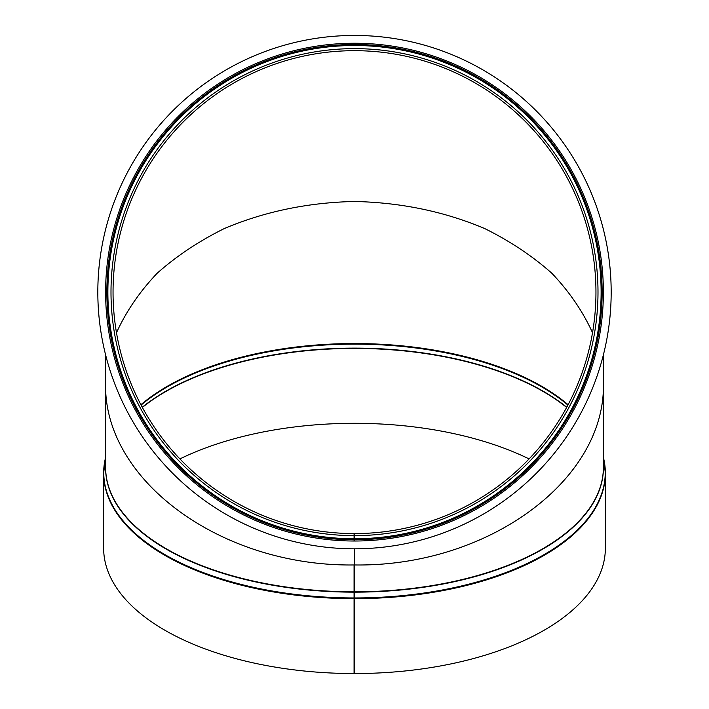 <?xml version="1.0" encoding="UTF-8"?>
<svg xmlns="http://www.w3.org/2000/svg" width="709" height="709" viewBox="0 0 709 709"><rect width="100%" height="100%" fill="white"/><g stroke="black" fill="none" stroke-linecap="round" stroke-linejoin="round"><path stroke-width="1.06" d="M354.5 535.632L354.5 541.011A248.877 248.877 0 0 0 570.107 167.82A248.877 248.877 0 0 0 139.106 167.439A248.877 248.877 0 0 0 354.066 541.011L354.083 533.585A241.45 241.45 0 0 1 145.54 171.161A241.45 241.45 0 0 1 563.673 171.525A241.45 241.45 0 0 1 354.5 533.585L354.5 535.632A243.497 243.497 0 0 0 565.445 170.506A243.497 243.497 0 0 0 143.767 170.133A243.497 243.497 0 0 0 354.075 535.632M354.5 539.771A247.645 247.645 0 0 0 569.035 168.432A247.645 247.645 0 0 0 140.178 168.06A247.645 247.645 0 0 0 354.066 539.771M354.066 564.958C221.19 566.828 102.84 480.037 105.623 382.771C102.84 480.037 221.19 566.828 354.066 564.958L354.066 673.55L354.066 564.958M354.5 598.653A250.862 125.431 0 0 0 605.362 473.222L605.362 548.119A250.862 125.431 0 0 1 354.5 673.55L354.5 591.802A248.877 124.438 0 0 0 603.386 467.364L603.386 382.771C606.168 480.153 487.535 567.005 354.5 564.958C487.535 567.005 606.168 480.153 603.386 382.771L603.386 354.934M592.52 332.716C582.869 311.464 569.318 291.647 551.85 273.257C532.388 255.984 509.984 241.069 484.637 228.528C444.366 211.512 400.984 202.499 354.5 201.48C308.016 202.499 264.643 211.512 224.363 228.528C199.016 241.069 176.612 255.984 157.15 273.257C139.691 291.647 126.131 311.464 116.489 332.716C126.131 311.464 139.691 291.647 157.15 273.257C176.612 255.984 199.016 241.069 224.363 228.528C264.643 211.512 308.016 202.499 354.5 201.48C400.984 202.499 444.366 211.512 484.637 228.528C509.984 241.069 532.388 255.984 551.85 273.257C569.318 291.647 582.869 311.464 592.52 332.716M354.5 591.802L354.5 548.81M529.091 458.918A249.621 124.811 0 0 0 179.909 458.918M104.719 461.594A250.862 125.431 0 0 0 103.638 473.222L103.638 548.119A250.862 125.431 0 0 0 354.066 673.55M354.5 35.45A256.685 256.685 0 0 1 576.789 420.472A256.685 256.685 0 0 1 132.211 420.472A256.685 256.685 0 0 1 354.5 35.45M354.5 538.751A246.617 246.617 0 0 0 568.148 168.946A246.617 246.617 0 0 0 141.064 168.574A246.617 246.617 0 0 0 354.075 538.751M105.623 354.934L105.623 467.364A248.877 124.438 0 0 0 354.066 591.802M567.909 405.078A247.76 123.88 0 0 0 141.1 405.078M568.104 404.706A247.645 123.818 0 0 0 140.905 404.706M566.739 407.25A249.568 124.784 0 0 0 142.261 407.25M566.642 407.445A249.621 124.811 0 0 0 142.367 407.445M603.386 457.261L605.362 473.222A250.862 125.431 0 0 0 604.281 461.594M105.623 457.261L103.638 473.222A250.862 125.431 0 0 0 354.066 598.653M354.5 597.944A250.747 125.369 0 0 0 603.386 457.314M105.623 457.314A250.747 125.369 0 0 0 354.066 597.944M354.5 592.157A248.939 124.474 0 0 0 603.386 464.98M105.623 464.98A248.939 124.474 0 0 0 354.066 592.157"/></g></svg>
